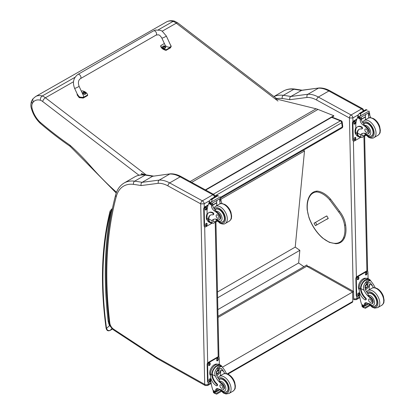 <?xml version="1.0" encoding="UTF-8"?>
<svg xmlns="http://www.w3.org/2000/svg" width="415" height="415" viewBox="0 0 415 415"><rect width="100%" height="100%" fill="white"/><g stroke="black" fill="none" stroke-linecap="round" stroke-linejoin="round"><path stroke-width="0.62" d="M331.647 117.352L340.399 120.858A1.644 1.079 -68.2 0 1 341.187 120.76L332.067 117.108M342.204 122.083A1.644 0.794 173 0 1 341.721 122.747L342.251 127.026A1.644 0.794 -7 0 0 342.733 126.368L342.204 122.083A1.644 1.644 0 0 0 341.187 120.76M220.5 197.322L342.251 127.026A1.644 0.949 60 0 1 341.924 127.991A1.644 1.644 0 0 0 342.733 126.368M213.326 194.22L340.399 120.858A1.644 0.949 60 0 1 341.721 122.747L215.167 195.813M218.025 316.251L306.882 264.952L307.344 266.036M303.422 150.22L304.496 150.972L295.226 247.107L299.848 250.333L298.629 262.986L303.905 266.669M304.496 150.972L220.925 199.221M217.875 309.606L298.629 262.986M217.616 297.814L299.848 250.333M217.486 291.989L295.226 247.107M352.402 302.234L352.745 301.466A1.644 0.949 60 0 1 352.408 302.234L227.897 374.117M218.051 317.449L306.752 266.238L309.061 266.451L353.606 291.47L352.636 292.01L352.745 301.466L227.311 373.884M222.601 367.088L352.636 292.01L306.752 266.238M200.73 203.869L204.17 203.817A2.464 1.421 -120 0 0 202.38 200.829A2.433 1.442 118.7 0 0 200.704 203.832L204.72 384.383L156.522 357.341A5.784 3.341 60 0 1 156.185 357.139L113.57 329.157A5.784 3.341 60 0 1 109.804 322.963A392.709 226.73 60 0 1 116.267 196.585A40.286 23.261 60 0 1 133.547 184.385A327.601 189.141 60 0 1 141.131 185.562L158.364 183.306A30.43 17.57 60 0 1 167.976 185.915L200.704 203.832M158.364 183.306C157.949 181.9 158.234 180.826 159.23 180.094L169.73 174.03A32.858 18.971 60 0 1 180.151 176.847L212.885 194.765L202.38 200.829L169.652 182.911A32.858 18.971 -120 0 0 159.23 180.094L142.112 182.341C141.11 183.077 140.784 184.151 141.131 185.562M133.547 184.385A2.433 1.816 97.5 0 1 134.647 181.184A330.034 190.547 -120 0 1 142.112 182.341L152.616 176.276L170.441 173.823C173.984 173.698 177.625 174.668 181.365 176.723L214.093 194.645L215.38 196.726M170.311 173.833L152.616 176.276A330.034 190.547 60 0 0 145.146 175.12A2.433 1.816 -82.5 0 1 146.085 174.917C141.847 174.352 138.034 175.026 134.647 176.94A42.719 24.661 60 0 1 145.146 175.12L134.647 181.184A42.719 24.661 -120 0 0 124.147 183.005L134.647 176.94M190.143 181.531L316.111 108.797L274.818 98.625M144.021 174.741L141.411 173.958M141.339 173.589L145.535 174.85M316.111 108.797A26.29 15.179 60 0 1 317.999 109.43L333.795 115.728L333.842 116.086L205.726 190.06M205.384 189.873L333.795 115.728M170.098 44.161L171.234 46.293L170.565 47.222L166.202 49.733A6.775 4.472 -171.7 0 1 160.766 45.603L164.376 43.523M161.845 38.05L165.014 44.903C166.114 47.569 172.054 48.104 170.679 45.411L166.322 35.986A2.464 0.311 155.2 0 1 164.216 37.298A2.464 0.311 155.2 0 1 161.845 38.05C159.386 34.263 158.862 35.218 158.307 34.803L156.076 35.104L80.453 78.642A2.464 1.421 60.1 0 0 80.546 75.966A2.464 1.421 60.1 0 0 78.202 74.29A2.464 1.421 60.1 0 0 77.994 74.373C73.471 77.755 72.34 82.393 74.591 88.291A2.464 0.311 -24.8 0 0 75.084 88.26A2.464 0.311 -24.8 0 0 77.636 87.207A2.464 0.311 -24.8 0 0 79.063 86.221L83.42 95.647C84.8 98.345 78.86 97.805 77.755 95.139L74.591 88.291M160.766 45.603L160.678 46.215A6.775 4.472 8.3 0 0 166.109 50.345L170.477 47.834L171.234 46.293M166.202 49.733L166.109 50.345M81.407 91.29L82.232 90.818A6.775 4.472 -171.7 0 1 87.669 94.947L83.306 97.458L79.317 97.053L77.252 94.044M77.2 94.257L77.112 94.864L79.229 97.665L83.218 98.07L87.581 95.559L87.669 94.947M85.978 93.334A1.619 1.069 -171.7 0 1 85.972 93.453A1.619 1.069 -171.7 0 1 84.214 94.272A1.619 1.069 -171.7 0 1 82.772 92.981A1.619 1.069 -171.7 0 1 82.798 92.872M85.972 93.453L85.474 92.203A1.556 1.027 -171.7 0 1 85.474 92.203A1.556 1.027 -171.7 0 1 85.542 93.681A1.556 1.027 -171.7 0 1 83.337 93.52A1.556 1.027 -171.7 0 1 83.332 92.052A1.556 1.027 -171.7 0 1 83.607 91.928L82.803 92.753A1.619 1.069 8.3 0 0 84.25 94.044A1.619 1.069 8.3 0 0 86.004 93.225A1.619 1.069 8.3 0 0 85.936 92.799M85.101 92.893L84.961 92.97A0.799 0.524 -171.7 0 0 85.096 92.893L85.142 92.908A2.101 1.323 -116 0 0 84.873 92.581L84.878 92.28A2.101 0.882 -49.4 0 1 85.153 92.203A0.861 0.565 8.3 0 0 85.008 92.094A2.101 1.131 123.5 0 0 84.717 92.161L84.271 92.12A2.101 1.333 -116.4 0 0 83.955 92.006L83.991 92.052A0.799 0.524 -171.7 0 0 83.882 92.114M84.826 92.794L84.878 92.28M83.955 92.006A0.861 0.565 8.3 0 0 83.809 92.089A2.101 1.084 56.8 0 1 84.105 92.213L84.105 92.514A2.101 1.126 123.1 0 0 83.799 92.794A0.861 0.565 8.3 0 0 83.944 92.898A2.101 0.892 -49 0 1 84.266 92.633L84.712 92.675A2.101 1.089 56.4 0 1 84.997 92.991A0.861 0.565 8.3 0 0 85.142 92.908M84.105 92.213L84.089 92.773M84.074 92.706L84.069 93.059M165.673 47.455A1.619 1.069 -171.7 0 1 165.663 47.569A1.619 1.069 -171.7 0 1 163.909 48.389A1.619 1.069 -171.7 0 1 162.467 47.097A1.619 1.069 -171.7 0 1 162.493 46.988M162.685 46.48A1.619 1.069 8.3 0 0 162.498 46.869L163.017 46.174A1.556 1.027 -171.7 0 1 163.303 46.044L163.017 46.174A1.556 1.027 -171.7 0 0 163.028 47.637A1.556 1.027 -171.7 0 0 165.232 47.798A1.556 1.027 -171.7 0 0 165.165 46.319L165.699 47.341A1.619 1.069 8.3 0 0 165.632 46.916M164.672 47.082A0.799 0.524 -171.7 0 0 164.791 47.009L164.838 47.025A2.101 1.323 -116 0 0 164.568 46.698L164.573 46.397A2.101 0.882 -49.4 0 1 164.843 46.319A0.861 0.565 8.3 0 0 164.703 46.21A2.101 1.131 123.5 0 0 164.413 46.278L163.961 46.236A2.101 1.333 -116.4 0 0 163.645 46.122L163.686 46.169A0.799 0.524 -171.7 0 0 163.577 46.231M164.522 46.911L164.573 46.397M163.645 46.122A0.861 0.565 8.3 0 0 163.5 46.205A2.101 1.084 56.8 0 1 163.8 46.33L163.795 46.63A2.101 1.126 123.1 0 0 163.494 46.911A0.861 0.565 8.3 0 0 163.64 47.02A2.101 0.892 -49 0 1 163.956 46.755L164.407 46.791A2.101 1.089 56.4 0 1 164.693 47.108A0.861 0.565 8.3 0 0 164.838 47.025M163.8 46.33L163.78 46.89M163.769 46.822L163.764 47.175M75.006 77.299L42.231 95.979A21.258 12.211 -119.7 0 0 35.576 96.55L166.436 21.954A21.258 12.211 60.3 0 1 173.091 21.388A13.145 7.548 60.3 0 1 176.271 23.178A3.284 1.593 -52.6 0 1 177.911 23.012L174.663 21.191L173.091 21.388L158.302 29.818M40.089 122.186L40.239 123.307C50.106 131.752 60.097 139.445 70.202 146.391L69.855 145.105A302.167 173.569 60.3 0 1 40.089 122.186A17.513 10.059 60.3 0 1 32.199 108.849A9.182 5.276 60.3 0 1 32.209 103.75L31.488 101.213L32.806 98.952L33.05 102.318A17.975 10.323 60.3 0 1 40.411 100.233C40.234 98.381 40.841 96.965 42.231 95.979A13.145 7.548 -119.7 0 1 45.406 97.774A3.284 1.593 127.4 0 0 42.714 101.545L139.025 175.286M116.516 192.29A200.398 115.111 60.3 0 1 89.593 164.999L89.453 165.829L70.13 146.334M327.554 218.752L328.255 218.539M345.42 224.707L345.415 225.117L345.42 224.707L345.415 225.117L344.549 225.21A17.212 9.939 60 0 0 338.707 212.018L339.371 211.474M325.35 216.635L326.921 216.049L328.218 218.378L326.683 219.255M360.692 137.132A7.454 4.415 -61.3 0 1 358.731 136.846A7.454 4.415 -61.3 0 1 357.066 133.812L357.559 133.531A6.764 4.005 -61.3 0 0 359.063 136.239L361.87 137.515L365.885 135.197M360.915 137.256L360.64 134.771A11.454 6.614 60 0 1 361.802 133.744A11.454 6.614 60 0 1 366.559 133.817A3.621 2.091 60 0 0 368.064 133.843A3.621 2.091 60 0 0 367.088 128.396L367.69 128.043A3.621 2.091 60 0 1 368.665 133.495L368.064 133.843M362.492 133.433A11.454 6.614 -120 0 0 361.937 134.019L361.973 135.736L364.245 135.389L365.33 134.59M357.066 133.812L357.056 133.36A9.312 5.374 -120 0 1 358.98 129.361A9.312 5.374 -120 0 1 361.522 129.003A1.032 0.597 -120 0 0 361.807 128.966A1.032 0.597 -120 0 0 361.958 128.126A1.032 0.597 -120 0 0 361.268 127.218A8.061 4.653 -120 0 0 357.388 126.902A8.061 4.653 -120 0 0 355.717 130.767L355.759 132.65A7.454 4.415 118.7 0 0 357.45 136.146L358.731 136.846M361.87 137.515L366.009 135.321M355.863 129.184L355.764 124.614A34.933 20.169 60 0 1 357.471 117.627L357.808 117.196M367.088 128.396A18.115 10.458 60 0 0 362.975 124.941A4.228 2.438 60 0 1 360.168 120.168A23.287 13.446 60 0 1 360.116 119.074A0.82 0.503 -59.7 0 1 360.116 119.038L360.132 117.761M360.116 119.038L361.418 118.285A0.773 0.446 -120 0 0 360.905 117.372M359.577 118.14L357.725 116.906A2.765 1.598 -120 0 0 357.797 116.548L358.093 115.08L359.592 113.305L360.775 113.3L360.884 114.011L360.054 116.153L368.94 111.023L369.288 111.863A2.765 1.598 -120 0 0 369.381 112.309L359.577 118.14L369.381 112.309M366.092 109.555L367.384 110.26M357.388 126.902L357.875 126.622A8.061 4.653 60 0 1 361.761 126.938A1.032 0.597 60 0 1 362.445 127.846A1.032 0.597 60 0 1 362.295 128.681L361.807 128.966M357.559 133.531L357.543 133.075A9.312 5.374 60 0 1 359.229 129.231M361.46 119.302L365.532 116.952A44.151 25.491 -120 0 0 365.423 119.8M365.231 116.791L365.532 116.952M361.449 119.079L365.21 116.906A31.307 18.078 -120 0 1 365.781 114.556M361.418 118.285A23.287 13.446 -120 0 0 361.47 119.416A4.228 2.438 -120 0 0 363.924 123.94L363.882 124.417L364.681 125.356A18.115 10.458 60 0 1 367.69 128.043M357.797 116.548L359.53 117.497L360.054 116.153M355.499 128.624L355.831 127.742M359.53 117.497A2.765 1.598 -120 0 0 359.618 117.943M366.118 109.519L359.343 113.43L360.884 114.011M369.174 117.829A4.228 2.438 -120 0 1 368.432 115.396A23.287 13.446 -120 0 1 368.38 114.265L369.677 113.513A0.82 0.472 -63.2 0 1 369.682 113.554A23.287 13.446 -120 0 0 369.734 114.649A4.228 2.438 -120 0 0 370.865 117.72M369.677 113.513L368.639 112.911M368.38 114.265A0.773 0.446 -120 0 0 367.866 113.357M356.127 134.585A6.764 4.005 -61.3 0 1 354.965 131.664A6.764 4.005 -61.3 0 1 355.831 127.789M360.894 137.246L354.452 140.965A1.644 0.975 -61.3 0 1 353.632 141.048A1.644 0.975 -61.3 0 1 353.264 140.275L352.885 123.297A1.644 0.975 -61.3 0 1 354.016 121.268L356.693 119.722M355.785 137.962L355.8 138.636A1.131 0.669 -61.3 0 1 355.328 139.782A1.131 0.669 -61.3 0 1 354.457 140.088A1.131 0.669 -61.3 0 1 354.202 139.559L354.187 138.88A1.131 0.669 -61.3 0 1 354.654 137.739A1.131 0.669 -61.3 0 1 355.531 137.427A1.131 0.669 -61.3 0 1 355.785 137.962L355.318 137.707L355.333 138.382A1.131 0.669 -61.3 0 1 354.27 139.881M355.432 122L355.448 122.679A1.131 0.669 -61.3 0 1 354.975 123.82A1.131 0.669 -61.3 0 1 354.104 124.132A1.131 0.669 -61.3 0 1 353.85 123.597L353.834 122.918A1.131 0.669 -61.3 0 1 354.301 121.777A1.131 0.669 -61.3 0 1 355.173 121.471A1.131 0.669 -61.3 0 1 355.432 122L354.965 121.745L354.981 122.425A1.131 0.669 -61.3 0 1 353.917 123.919M353.632 141.048L353.17 140.794A1.644 0.975 -61.3 0 1 352.797 140.021L352.423 123.042A1.644 0.975 -61.3 0 1 353.554 121.014L356.905 119.079M355.25 137.386A1.131 0.669 -61.3 0 1 355.318 137.707M354.898 121.424A1.131 0.669 -61.3 0 1 354.965 121.745M370.118 136.353A7.392 4.269 -120 0 0 371.824 136.027A7.392 4.269 -120 0 0 371.824 127.488A7.392 4.269 -120 0 0 364.432 123.219A7.392 4.269 -120 0 0 363.748 123.794M366.191 129.091A1.971 1.136 -120 0 0 365.242 129.013A1.971 1.136 -120 0 0 365.242 131.29A1.971 1.136 -120 0 0 367.213 132.427A1.971 1.136 -120 0 0 367.508 130.824A1.971 1.136 -120 0 0 366.191 129.091M373.479 287.714A11.454 6.614 60 0 1 372.338 285.536L370.139 282.636L367.503 282.786L365.205 285.639L365.376 289.556A11.454 6.614 60 0 0 367.939 293.784L368.287 295.387A11.454 6.614 60 0 0 370.787 297.498L370.185 297.846A11.454 6.614 60 0 1 364.074 290.308C363.094 287.766 363.431 285.432 365.091 283.305L366.725 280.856L369.781 280.602L365.091 283.305M369.781 280.602L370.849 280.929L373.64 284.789A11.454 6.614 -120 0 0 375.331 287.834M365.584 299.9L366.072 299.62A1.032 0.597 60 0 0 365.755 298.027A9.312 5.374 60 0 1 360.983 288.612L360.972 288.124L360.485 288.409A7.454 4.415 -61.3 0 1 363.758 281.157A7.454 4.415 -61.3 0 1 369.329 279.311L368.048 278.605A7.454 4.415 118.7 0 0 362.295 280.649A7.454 4.415 118.7 0 0 359.198 288.186L359.24 290.069A8.061 4.653 -120 0 0 365.086 299.858A1.032 0.597 -120 0 0 365.584 299.9A1.032 0.597 -120 0 0 365.267 298.307A9.312 5.374 -120 0 1 360.49 288.897L359.198 288.186M360.485 288.409L360.49 288.897M369.329 279.311A7.454 4.415 -61.3 0 1 370.626 280.805M365.874 302.727A4.228 2.438 60 0 0 365.548 303.998A23.287 13.446 60 0 0 365.548 305.098A0.773 0.446 60 0 1 365.387 305.471L364.277 306.109L361.6 304.361A34.933 20.169 60 0 1 359.535 295.309L359.463 291.854M369.454 304.983L364.292 307.961L363.722 307.001A2.765 1.598 60 0 1 363.794 306.644L361.937 305.409L362.451 305.113M361.937 305.409L361.896 305.601A2.765 1.598 60 0 1 361.984 306.047L362.331 306.887L364.292 307.961M360.972 288.124A6.764 4.005 -61.3 0 1 363.96 281.572A6.764 4.005 -61.3 0 1 368.997 279.912L370.849 280.929M369.189 289.784A44.151 25.491 60 0 1 369.677 284.078L368.313 287.33L365.574 289.986M367.918 282.579A4.923 2.915 -61.3 0 1 367.685 285.027M366.103 287.917A4.923 2.915 -61.3 0 1 365.122 288.861M366.756 283.326A3.284 1.945 -61.3 0 1 366.793 284.223M366.927 302.976L365.563 303.764M358.939 284.161L359.323 283.217M370.185 297.846A3.621 2.091 60 0 1 372.405 301.041A3.621 2.091 60 0 1 371.819 303.832A3.621 2.091 60 0 1 370.969 303.993A18.115 10.458 60 0 1 366.907 302.971A4.228 2.438 60 0 0 365.122 302.929A4.228 2.438 60 0 0 364.251 304.75A23.287 13.446 60 0 0 364.245 305.808A0.82 0.503 -59.4 0 0 364.245 305.85L365.548 305.098M359.234 289.789A6.764 4.005 -61.3 0 1 359.867 282.184A6.764 4.005 -61.3 0 1 366.02 278.33M359.566 295.532L357.891 296.502A1.644 0.975 -61.3 0 1 357.071 296.585L356.61 296.326A1.644 0.975 -61.3 0 1 356.236 295.558L355.863 278.579A1.644 0.975 -61.3 0 1 356.993 276.551L366.284 271.182A1.644 0.975 -61.3 0 1 367.104 271.099L367.571 271.353A1.644 0.975 -61.3 0 1 367.944 272.126L368.084 278.626M357.071 296.585A1.644 0.975 -61.3 0 1 356.698 295.812L356.324 278.833A1.644 0.975 -61.3 0 1 357.455 276.805L366.751 271.436A1.644 0.975 -61.3 0 1 367.571 271.353M365.418 274.44L365.402 273.76A1.131 0.669 -61.3 0 1 365.874 272.619A1.131 0.669 -61.3 0 1 366.746 272.307A1.131 0.669 -61.3 0 1 367 272.842L367.016 273.516A1.131 0.669 -61.3 0 1 366.549 274.663A1.131 0.669 -61.3 0 1 365.677 274.969A1.131 0.669 -61.3 0 1 365.418 274.44M357.289 279.134L357.274 278.455A1.131 0.669 -61.3 0 1 357.74 277.313A1.131 0.669 -61.3 0 1 358.612 277.007A1.131 0.669 -61.3 0 1 358.871 277.536L358.887 278.216A1.131 0.669 -61.3 0 1 358.415 279.357A1.131 0.669 -61.3 0 1 357.543 279.663A1.131 0.669 -61.3 0 1 357.289 279.134M357.642 295.096L357.626 294.417A1.131 0.669 -61.3 0 1 358.093 293.275A1.131 0.669 -61.3 0 1 358.965 292.964A1.131 0.669 -61.3 0 1 359.224 293.493L359.24 294.173A1.131 0.669 -61.3 0 1 358.768 295.319A1.131 0.669 -61.3 0 1 357.896 295.625A1.131 0.669 -61.3 0 1 357.642 295.096M366.471 272.266A1.131 0.669 -61.3 0 1 366.538 272.588L366.554 273.262A1.131 0.669 -61.3 0 1 365.49 274.761M358.337 276.961A1.131 0.669 -61.3 0 1 358.404 277.282L358.42 277.962A1.131 0.669 -61.3 0 1 357.357 279.456M358.69 292.917A1.131 0.669 -61.3 0 1 358.757 293.239L358.773 293.919A1.131 0.669 -61.3 0 1 357.709 295.418M365.319 286.506A1.551 0.918 118.7 0 0 366.077 285.131M365.283 286.838A1.551 0.918 118.7 0 0 365.636 287.548A1.551 0.918 118.7 0 0 367.182 286.63A1.551 0.918 118.7 0 0 367.125 284.83A1.551 0.918 118.7 0 0 366.331 284.918M365.283 286.926A1.681 0.996 118.7 0 0 366.523 287.616A1.681 0.996 118.7 0 0 367.654 285.504A1.681 0.996 118.7 0 0 366.378 284.887A1.681 0.996 118.7 0 0 365.283 286.889A1.681 0.996 118.7 0 0 365.283 286.926M365.2 286.973A1.795 1.063 118.7 0 0 366.57 287.683A1.795 1.063 118.7 0 0 367.742 285.546A1.795 1.063 118.7 0 0 366.455 284.747A1.795 1.063 118.7 0 0 365.2 286.973M367.737 285.499A1.925 1.141 118.7 0 0 367.742 285.447A1.925 1.141 118.7 0 0 367.301 284.503A1.925 1.141 118.7 0 0 365.817 285.027A1.925 1.141 118.7 0 0 365.018 286.978A1.925 1.141 118.7 0 0 365.454 287.88A1.925 1.141 118.7 0 0 366.487 287.735A1.925 1.141 118.7 0 0 366.528 287.709M367.747 293.535A7.392 4.269 60 0 1 368.188 293.208A7.392 4.269 60 0 1 371.752 293.498A7.392 4.269 60 0 1 376.69 300.004A7.392 4.269 60 0 1 375.585 306.016A7.392 4.269 60 0 1 373.874 306.343M370.787 297.498A3.621 2.091 60 0 1 373.012 300.693A3.621 2.091 60 0 1 372.426 303.484L371.819 303.832M370.024 302.338A1.971 1.136 -120 0 0 370.974 302.416A1.971 1.136 -120 0 0 370.974 300.138A1.971 1.136 -120 0 0 369.002 299.002A1.971 1.136 -120 0 0 368.707 300.605A1.971 1.136 -120 0 0 370.024 302.338M211.982 222.985A7.454 4.415 -61.3 0 1 210.026 222.699A7.454 4.415 -61.3 0 1 208.361 219.67L208.849 219.385A6.764 4.005 -61.3 0 0 210.358 222.098L213.16 223.374L217.18 221.055M212.21 223.109L211.93 220.624A11.454 6.614 60 0 1 213.097 219.597A11.454 6.614 60 0 1 217.854 219.675A3.621 2.091 60 0 0 219.353 219.696A3.621 2.091 60 0 0 218.378 214.249L218.985 213.901A3.621 2.091 60 0 1 219.96 219.348L219.353 219.696M213.782 219.286A11.454 6.614 -120 0 0 213.232 219.877L213.263 221.589L215.541 221.242L216.625 220.443M208.361 219.67L208.346 219.213A9.312 5.374 -120 0 1 210.27 215.214A9.312 5.374 -120 0 1 212.817 214.861A1.032 0.597 -120 0 0 213.097 214.82A1.032 0.597 -120 0 0 213.253 213.979A1.032 0.597 -120 0 0 212.563 213.071A8.061 4.653 -120 0 0 208.678 212.755A8.061 4.653 -120 0 0 207.012 216.62L207.054 218.503A7.454 4.415 118.7 0 0 208.745 221.999L210.026 222.699M213.16 223.374L217.304 221.179M207.158 215.037L207.059 210.472A34.933 20.169 60 0 1 208.766 203.485L209.098 203.054M218.378 214.249A18.115 10.458 60 0 0 214.265 210.794A4.228 2.438 60 0 1 211.463 206.022A23.287 13.446 60 0 1 211.406 204.932A0.82 0.503 -59.7 0 1 211.411 204.891L211.427 203.615M211.411 204.891L212.708 204.139A0.773 0.446 -120 0 0 212.195 203.231M210.872 203.993L209.015 202.759A2.765 1.598 -120 0 0 209.087 202.406L209.383 200.938L210.887 199.159L212.07 199.159L212.179 199.869L211.344 202.012L220.235 196.881L220.583 197.722A2.765 1.598 -120 0 0 220.671 198.168L210.872 203.993L220.671 198.168M217.382 195.408L218.679 196.113M208.678 212.755L209.165 212.475A8.061 4.653 60 0 1 213.051 212.791A1.032 0.597 60 0 1 213.741 213.699A1.032 0.597 60 0 1 213.585 214.539L213.097 214.82M208.849 219.385L208.833 218.933A9.312 5.374 60 0 1 210.519 215.084M212.755 205.16L216.827 202.811A44.151 25.491 -120 0 0 216.718 205.658M216.526 202.645L216.827 202.811M212.739 204.932L216.506 202.759A31.307 18.078 -120 0 1 217.076 200.414M212.708 204.139A23.287 13.446 -120 0 0 212.76 205.275A4.228 2.438 -120 0 0 215.219 209.798L215.976 211.214A18.115 10.458 60 0 1 218.985 213.901M209.087 202.406L210.825 203.355L211.344 202.012M206.789 214.482L207.126 213.601M210.825 203.355A2.765 1.598 -120 0 0 210.913 203.801M217.413 195.372L210.638 199.283L212.179 199.869M220.469 203.682A4.228 2.438 -120 0 1 219.722 201.254A23.287 13.446 -120 0 1 219.67 200.123L220.972 199.371A0.82 0.472 -63.2 0 1 220.972 199.407A23.287 13.446 -120 0 0 221.024 200.502A4.228 2.438 -120 0 0 222.155 203.578M220.972 199.371L219.929 198.764M219.67 200.123A0.773 0.446 -120 0 0 219.156 199.21M207.422 220.443A6.764 4.005 -61.3 0 1 206.26 217.522A6.764 4.005 -61.3 0 1 207.126 213.642M212.19 223.099L205.747 226.818A1.644 0.975 -61.3 0 1 204.927 226.901A1.644 0.975 -61.3 0 1 204.554 226.128L204.18 209.15A1.644 0.975 -61.3 0 1 205.311 207.121L207.988 205.575M207.075 223.815L207.09 224.494A1.131 0.669 -61.3 0 1 206.623 225.636A1.131 0.669 -61.3 0 1 205.752 225.947A1.131 0.669 -61.3 0 1 205.492 225.418L205.482 224.738A1.131 0.669 -61.3 0 1 205.949 223.597A1.131 0.669 -61.3 0 1 206.82 223.286A1.131 0.669 -61.3 0 1 207.075 223.815L206.613 223.561L206.629 224.24A1.131 0.669 -61.3 0 1 205.565 225.739M206.722 207.853L206.737 208.532A1.131 0.669 -61.3 0 1 206.271 209.674A1.131 0.669 -61.3 0 1 205.399 209.985A1.131 0.669 -61.3 0 1 205.14 209.456L205.129 208.776A1.131 0.669 -61.3 0 1 205.596 207.635A1.131 0.669 -61.3 0 1 206.468 207.324A1.131 0.669 -61.3 0 1 206.722 207.853L206.26 207.599L206.276 208.278A1.131 0.669 -61.3 0 1 205.212 209.777M204.927 226.901L204.46 226.647A1.644 0.975 -61.3 0 1 204.092 225.874L203.713 208.895A1.644 0.975 -61.3 0 1 204.844 206.867L208.195 204.932M206.546 223.239A1.131 0.669 -61.3 0 1 206.613 223.561M206.193 207.277A1.131 0.669 -61.3 0 1 206.26 207.599M221.413 222.207A7.392 4.269 -120 0 0 223.12 221.88A7.392 4.269 -120 0 0 223.12 213.341A7.392 4.269 -120 0 0 215.727 209.072A7.392 4.269 -120 0 0 215.043 209.653M217.486 214.944A1.971 1.136 -120 0 0 216.537 214.866A1.971 1.136 -120 0 0 216.537 217.144A1.971 1.136 -120 0 0 218.508 218.28A1.971 1.136 -120 0 0 218.804 216.677A1.971 1.136 -120 0 0 217.486 214.944M224.769 373.573A11.454 6.614 60 0 1 223.633 371.394L221.428 368.489L218.798 368.639L216.5 371.498L216.672 375.414A11.454 6.614 60 0 0 219.234 379.637L219.582 381.24A11.454 6.614 60 0 0 222.082 383.351L221.48 383.704A11.454 6.614 60 0 1 215.369 376.161C214.384 373.625 214.726 371.29 216.381 369.163L218.02 366.715L221.071 366.455L216.381 369.163M221.071 366.455L222.139 366.782L224.935 370.642A11.454 6.614 -120 0 0 226.626 373.687M216.879 385.753L217.367 385.473A1.032 0.597 60 0 0 217.045 383.885A9.312 5.374 60 0 1 212.273 374.47L212.267 373.982L211.78 374.263A7.454 4.415 -61.3 0 1 215.053 367.01A7.454 4.415 -61.3 0 1 220.619 365.164L219.338 364.463A7.454 4.415 118.7 0 0 213.585 366.507A7.454 4.415 118.7 0 0 210.488 374.04L210.535 375.928A8.061 4.653 -120 0 0 216.381 385.717A1.032 0.597 -120 0 0 216.879 385.753A1.032 0.597 -120 0 0 216.557 384.166A9.312 5.374 -120 0 1 211.785 374.75L210.488 374.04M211.78 374.263L211.785 374.75M220.619 365.164A7.454 4.415 -61.3 0 1 221.916 366.658M217.169 388.585A4.228 2.438 60 0 0 216.843 389.851A23.287 13.446 60 0 0 216.838 390.956A0.773 0.446 60 0 1 216.677 391.324L215.567 391.968L212.895 390.219A34.933 20.169 60 0 1 210.83 381.167L210.753 377.707M220.744 390.842L215.587 393.819L215.012 392.855A2.765 1.598 60 0 1 215.084 392.497L213.227 391.262L213.741 390.966M213.227 391.262L213.186 391.459A2.765 1.598 60 0 1 213.279 391.905L213.626 392.746L215.587 393.819M212.267 373.982A6.764 4.005 -61.3 0 1 215.255 367.431A6.764 4.005 -61.3 0 1 220.292 365.771L222.139 366.782M220.484 375.642A44.151 25.491 60 0 1 220.967 369.936L219.602 373.189L216.869 375.84M219.208 368.432A4.923 2.915 -61.3 0 1 218.98 370.88M217.398 373.775A4.923 2.915 -61.3 0 1 216.412 374.714M218.051 369.184A3.284 1.945 -61.3 0 1 218.088 370.076M221.48 383.704A3.621 2.091 60 0 1 223.701 386.899A3.621 2.091 60 0 1 223.114 389.685A3.621 2.091 60 0 1 222.264 389.846A18.115 10.458 60 0 1 218.202 388.824L216.858 389.623M210.229 370.019L210.613 369.07M216.838 390.956L215.541 391.703A0.82 0.503 -59.4 0 1 215.535 391.667A23.287 13.446 60 0 1 215.541 390.603A4.228 2.438 60 0 1 216.417 388.782A4.228 2.438 60 0 1 218.202 388.824M210.524 375.648A6.764 4.005 -61.3 0 1 211.157 368.038A6.764 4.005 -61.3 0 1 217.315 364.188M210.856 381.39L209.186 382.355A1.644 0.975 -61.3 0 1 208.366 382.438L207.899 382.184A1.644 0.975 -61.3 0 1 207.526 381.411L207.152 364.432A1.644 0.975 -61.3 0 1 208.283 362.404L217.579 357.04A1.644 0.975 -61.3 0 1 218.399 356.957L218.861 357.211A1.644 0.975 -61.3 0 1 219.234 357.979L219.379 364.484M208.366 382.438A1.644 0.975 -61.3 0 1 207.993 381.665L207.619 364.686A1.644 0.975 -61.3 0 1 208.75 362.658L218.041 357.294A1.644 0.975 -61.3 0 1 218.861 357.211M216.713 360.298L216.697 359.618A1.131 0.669 -61.3 0 1 217.164 358.477A1.131 0.669 -61.3 0 1 218.041 358.166A1.131 0.669 -61.3 0 1 218.295 358.695L218.311 359.374A1.131 0.669 -61.3 0 1 217.839 360.516A1.131 0.669 -61.3 0 1 216.967 360.827A1.131 0.669 -61.3 0 1 216.713 360.298M208.579 364.993L208.563 364.313A1.131 0.669 -61.3 0 1 209.036 363.172A1.131 0.669 -61.3 0 1 209.907 362.86A1.131 0.669 -61.3 0 1 210.161 363.39L210.177 364.069A1.131 0.669 -61.3 0 1 209.71 365.21A1.131 0.669 -61.3 0 1 208.838 365.522A1.131 0.669 -61.3 0 1 208.579 364.993M208.932 380.954L208.916 380.275A1.131 0.669 -61.3 0 1 209.388 379.134A1.131 0.669 -61.3 0 1 210.26 378.822A1.131 0.669 -61.3 0 1 210.514 379.352L210.53 380.031A1.131 0.669 -61.3 0 1 210.063 381.172A1.131 0.669 -61.3 0 1 209.191 381.484A1.131 0.669 -61.3 0 1 208.932 380.954M217.761 358.119A1.131 0.669 -61.3 0 1 217.828 358.441L217.844 359.12A1.131 0.669 -61.3 0 1 216.78 360.619M209.632 362.814A1.131 0.669 -61.3 0 1 209.7 363.135L209.715 363.815A1.131 0.669 -61.3 0 1 208.646 365.314M209.985 378.776A1.131 0.669 -61.3 0 1 210.052 379.097L210.068 379.777A1.131 0.669 -61.3 0 1 208.999 381.276M216.614 372.359A1.551 0.918 118.7 0 0 217.367 370.984M216.573 372.691A1.551 0.918 118.7 0 0 216.926 373.407A1.551 0.918 118.7 0 0 218.477 372.483A1.551 0.918 118.7 0 0 218.415 370.683A1.551 0.918 118.7 0 0 217.626 370.771M216.573 372.779A1.681 0.996 118.7 0 0 217.813 373.474A1.681 0.996 118.7 0 0 218.949 371.363A1.681 0.996 118.7 0 0 217.668 370.745A1.681 0.996 118.7 0 0 216.573 372.743A1.681 0.996 118.7 0 0 216.573 372.779M216.495 372.826A1.795 1.063 118.7 0 0 217.865 373.536A1.795 1.063 118.7 0 0 219.032 371.399A1.795 1.063 118.7 0 0 217.745 370.6A1.795 1.063 118.7 0 0 216.495 372.826M219.032 371.352A1.925 1.141 118.7 0 0 219.032 371.3A1.925 1.141 118.7 0 0 218.596 370.356A1.925 1.141 118.7 0 0 217.107 370.886A1.925 1.141 118.7 0 0 216.308 372.831A1.925 1.141 118.7 0 0 216.749 373.733A1.925 1.141 118.7 0 0 217.776 373.593A1.925 1.141 118.7 0 0 217.823 373.562M219.037 379.393A7.392 4.269 60 0 1 219.483 379.066A7.392 4.269 60 0 1 223.047 379.357A7.392 4.269 60 0 1 227.985 385.857A7.392 4.269 60 0 1 226.875 391.869A7.392 4.269 60 0 1 225.169 392.196M222.082 383.351A3.621 2.091 60 0 1 224.302 386.552A3.621 2.091 60 0 1 223.716 389.337L223.114 389.685M221.314 388.196A1.971 1.136 -120 0 0 222.264 388.274A1.971 1.136 -120 0 0 222.264 385.997A1.971 1.136 -120 0 0 220.292 384.855A1.971 1.136 -120 0 0 219.997 386.458A1.971 1.136 -120 0 0 221.314 388.196M328.218 218.373L315.442 225.667L314.041 223.156L315.514 222.388L316.915 224.899M324.613 217.092L323.399 217.782L324.613 217.092M315.514 222.388L326.636 215.966M349.414 117.974L352.875 117.964A2.464 1.421 -120 0 0 351.085 114.976L361.589 108.912A2.433 1.442 118.7 0 1 362.803 108.787L330.07 90.869C326.335 88.815 322.694 87.845 319.145 87.964L301.897 90.221L290.822 96.482A330.034 190.547 -120 0 0 283.352 95.326A2.433 1.816 97.5 0 0 282.252 98.531A327.601 189.141 60 0 1 289.841 99.709C289.494 98.298 289.82 97.219 290.822 96.482L307.935 94.241L318.44 88.177A32.858 18.971 60 0 1 328.862 90.989L318.357 97.053A32.858 18.971 -120 0 0 307.935 94.241C306.944 94.973 306.654 96.041 307.074 97.447A30.43 17.57 60 0 1 316.681 100.056L349.414 117.974A2.433 1.442 -61.3 0 1 351.085 114.976L318.357 97.053A2.433 1.442 118.7 0 0 316.681 100.056M319.021 87.975L301.321 90.418A330.034 190.547 60 0 0 293.856 89.261L283.352 95.326A42.719 24.661 -120 0 0 273.978 96.565M108.963 321.008L108.128 321.086L109.01 321.412M112.325 208.911L111.033 211.422L111.967 210.664M112.501 329.012L110.063 330.418C108.346 330.905 107.169 330.247 106.541 328.452A1.644 0.773 172.2 0 1 106.074 328.006L106.074 328.006C106.593 330.49 107.89 331.326 109.959 330.501L109.959 330.501A1.644 0.949 60 0 1 109.736 330.568M110.54 212.2A1.644 1.235 -156.1 0 1 110.198 210.867L109.954 211.583A1.644 1.152 14 0 0 110.385 212.651A4.928 2.848 60 0 1 110.54 212.2A7.06 4.077 60 0 1 111.033 211.422A395.962 228.608 -120 0 0 108.128 321.086A13.923 8.041 -120 0 0 109.55 325.578L110.027 325.443M110.385 212.651A349.139 201.576 60 0 0 106.541 328.452L109.55 325.578L110.847 326.947M113.57 329.157A2.433 1.302 -56.7 0 0 113.954 330.2C111.261 328.249 109.648 325.604 109.109 322.263C103.517 274.906 105.695 232.478 115.64 194.967A2.433 1.717 15 0 0 116.267 196.585M109.109 322.263A2.433 1.183 -6.8 0 0 109.804 322.963M113.954 330.2L156.574 358.176A2.433 1.302 -56.7 0 1 156.185 357.139M156.574 358.176L157.052 358.467A2.433 1.421 -60.7 0 1 156.522 357.341M157.052 358.467L205.223 385.525A2.433 1.421 -60.7 0 1 204.699 384.399M205.223 385.525L207.645 385.514A2.464 1.421 -120 0 0 208.159 384.332A2.433 1.37 178.7 0 1 204.72 384.383M211.043 382.666L208.159 384.332L208.112 382.298M207.687 362.949L204.673 226.761M204.247 207.412L204.17 203.817L209.419 200.787M181.365 176.723A2.433 1.442 -61.3 0 0 180.151 176.847L169.652 182.911A2.433 1.442 118.7 0 0 167.976 185.915M214.555 197.021A2.464 1.421 60 0 0 212.885 194.765A2.433 1.442 -61.3 0 1 214.093 194.645M215.214 222.445L218.186 356.89M191.678 182.372L317.999 109.43M170.565 47.222L170.477 47.834M83.306 97.458L83.218 98.07M77.994 74.373L153.617 30.835A2.464 1.421 60.1 0 1 153.82 30.752A2.464 1.421 60.1 0 1 156.17 32.427A2.464 1.421 60.1 0 1 156.076 35.104M82.99 92.363A1.619 1.069 8.3 0 0 82.803 92.753L82.772 92.981M84.271 92.12L84.193 92.467M84.717 92.161L84.686 92.654M162.467 47.097L162.498 46.869A1.619 1.069 8.3 0 0 163.946 48.161A1.619 1.069 8.3 0 0 165.699 47.341L165.663 47.569M163.961 46.236L163.889 46.584M164.413 46.278L164.382 46.771M162.218 31.187L176.271 23.178L277.977 101.042M73.502 81.755L45.406 97.774L146.189 174.933M31.488 101.213C30.71 104.009 30.663 106.385 31.358 108.351L32.199 108.849M32.209 103.75A13.202 7.584 60.3 0 1 33.05 102.318M40.411 100.233A9.856 5.665 60.3 0 1 42.714 101.545M89.593 164.999A160.61 92.26 -119.7 0 0 69.855 145.105M338.707 212.018L329.671 199.802L330.568 199.143C326.216 194.267 321.76 191.585 317.185 191.087A0.617 0.467 94.5 0 0 316.702 191.953A24.029 13.871 60 0 0 310.55 195.252A31.929 18.436 60 0 0 307.385 210.073A24.029 13.871 60 0 0 309.076 217.559A29.325 16.932 60 0 0 322.564 237.837A24.029 13.871 60 0 0 329.131 242.012A28.796 16.626 60 0 0 335.362 243.346A24.029 13.871 60 0 0 343.558 237.676A28.578 16.501 -120 0 0 344.549 225.21M317.143 191.087A0.617 0.482 85.8 0 0 316.702 191.953A21.943 12.668 60 0 1 329.671 199.802L330.599 199.184A0.617 0.617 0 0 0 330.568 199.143L330.584 199.174M310.55 195.252A0.617 0.488 -142.6 0 1 310.498 194.63C312.158 192.487 314.357 191.305 317.091 191.087A0.617 0.617 0 0 1 317.185 191.087M307.385 210.073A0.617 0.311 174.5 0 1 307.209 209.881C306.628 203.48 307.723 198.396 310.498 194.63M322.564 237.837L322.595 238.049C316.443 232.571 311.888 225.724 308.926 217.512L307.209 209.881M329.131 242.012A0.617 0.405 112.3 0 0 329.334 242.334L322.595 238.049M335.362 243.346A0.617 0.477 89.8 0 0 335.797 243.714L329.334 242.334M343.558 237.676A0.617 0.462 22.7 0 0 344.564 237.66C342.837 241.597 339.916 243.61 335.797 243.714M326.849 219.322L327.72 218.819M357.056 133.36L355.759 132.65M357.471 117.627L360.116 119.074M360.775 113.3L366.45 110.027M361.268 127.218L361.761 126.938M357.948 115.718L359.701 116.677M360.521 113.16L366.191 109.887M362.975 124.941L363.882 124.417M360.168 120.168L361.47 119.416M368.432 115.396L369.734 114.649M357.543 133.075L360.64 134.771M355.8 138.636L355.333 138.382M355.448 122.679L354.981 122.425M354.016 121.268L353.554 121.014M352.885 123.297L352.423 123.042M353.264 140.275L352.797 140.021M364.697 133.381A8.544 4.933 -120 0 0 368.287 136.685A8.544 4.933 -120 0 0 373.36 129.158A8.544 4.933 -120 0 0 362.98 123.001M364.287 133.22L368.582 137.303C370.989 138.387 372.789 138.496 373.988 137.624A9.856 5.691 -120 0 0 373.988 126.238A9.856 5.691 -120 0 0 364.131 120.547L362.466 122.28M373.988 137.624L377.935 135.342A9.856 5.691 -120 0 0 377.935 123.961A9.856 5.691 -120 0 0 368.079 118.27L364.131 120.547M364.681 125.356A5.52 3.185 60 0 1 370.574 131.135A5.52 3.185 60 0 1 366.959 134.922A5.52 3.185 60 0 1 365.07 133.334M363.867 123.893L364.437 123.483A7.164 4.134 60 0 1 371.601 127.618A7.164 4.134 60 0 1 371.601 135.892C370.351 136.587 368.93 136.519 367.332 135.689L364.598 133.251M362.171 306.664L363.924 307.624M365.755 298.027L365.267 298.307M369.677 284.078L372.338 285.536M361.984 306.047L363.722 307.001M362.523 305.15L362.062 305.419M368.292 303.567L365.548 305.155M364.074 306L363.613 306.27M365.548 303.998L364.251 304.75M361.6 304.361L364.245 305.808M368.541 303.899L363.794 306.644M360.983 288.612L364.074 290.308M356.324 278.833L355.863 278.579M357.455 276.805L356.993 276.551M367.016 273.516L366.554 273.262M367 272.842L366.538 272.588M358.887 278.216L358.42 277.962M358.871 277.536L358.404 277.282M359.24 294.173L358.773 293.919M359.224 293.493L358.757 293.239M356.698 295.812L356.236 295.558M366.751 271.436L366.284 271.182M367.078 292.611A8.544 4.933 60 0 1 371.731 292.549A8.544 4.933 60 0 1 377.707 304.843A8.544 4.933 60 0 1 368.629 303.604M376.587 288.643A9.856 5.691 60 0 1 383.17 297.316A9.856 5.691 60 0 1 381.696 305.331C384.715 302.685 383.673 302.224 384.124 300.32L383.408 296.346C382.106 292.84 380.047 290.246 377.24 288.581C374.833 287.491 373.033 287.388 371.84 288.259A9.856 5.691 60 0 1 376.587 288.643M371.84 288.259L367.887 290.536A9.856 5.691 60 0 1 372.639 290.925A9.856 5.691 60 0 1 379.222 299.599A9.856 5.691 60 0 1 377.743 307.614L374.719 308.127L372.193 307.209L368.23 303.484M368.287 295.387A5.52 3.185 60 0 1 374.304 301.005A5.52 3.185 60 0 1 370.714 304.911A5.52 3.185 60 0 1 369.226 303.759M369.22 292.881L368.193 293.472A7.164 4.134 60 0 1 375.357 297.607A7.164 4.134 60 0 1 375.357 305.881L376.384 305.29M208.346 219.213L207.054 218.503M208.766 203.485L211.406 204.932M212.07 199.159L217.74 195.88M212.563 213.071L213.051 212.791M209.238 201.571L210.996 202.53M211.811 199.018L217.486 195.745M214.265 210.794L215.178 210.27M211.463 206.022L212.76 205.275M219.722 201.254L221.024 200.502M208.833 218.933L211.93 220.624M207.09 224.494L206.629 224.24M206.737 208.532L206.276 208.278M205.311 207.121L204.844 206.867M204.18 209.15L203.713 208.895M204.554 226.128L204.092 225.874M215.992 219.234A8.544 4.933 -120 0 0 219.577 222.539A8.544 4.933 -120 0 0 224.655 215.012A8.544 4.933 -120 0 0 214.27 208.859M215.577 219.079L219.877 223.156C222.284 224.245 224.084 224.349 225.283 223.478A9.856 5.691 -120 0 0 225.283 212.096A9.856 5.691 -120 0 0 215.421 206.405L213.756 208.138M225.283 223.478L229.23 221.195A9.856 5.691 -120 0 0 229.23 209.814A9.856 5.691 -120 0 0 219.374 204.123L215.421 206.405M215.976 211.214A5.52 3.185 60 0 1 221.869 216.993A5.52 3.185 60 0 1 218.249 220.775A5.52 3.185 60 0 1 216.36 219.187M215.157 209.746L215.727 209.336A7.164 4.134 60 0 1 222.891 213.476A7.164 4.134 60 0 1 222.891 221.745C221.641 222.44 220.22 222.378 218.622 221.548L215.893 219.11M213.46 392.517L215.219 393.482M217.045 383.885L216.557 384.166M220.967 369.936L223.633 371.394M213.279 391.905L215.012 392.855M213.813 391.008L213.352 391.272M219.587 389.42L216.838 391.008M215.369 391.859L214.908 392.123M216.843 389.851L215.541 390.603M212.895 390.219L215.535 391.667M219.831 389.758L215.084 392.497M212.273 374.47L215.369 376.161M207.619 364.686L207.152 364.432M208.75 362.658L208.283 362.404M218.311 359.374L217.844 359.12M218.295 358.695L217.828 358.441M210.177 364.069L209.715 363.815M210.161 363.39L209.7 363.135M210.53 380.031L210.068 379.777M210.514 379.352L210.052 379.097M207.993 381.665L207.526 381.411M218.041 357.294L217.579 357.04M218.373 378.47A8.544 4.933 60 0 1 223.026 378.402A8.544 4.933 60 0 1 228.997 390.702A8.544 4.933 60 0 1 219.924 389.462M227.882 374.501A9.856 5.691 60 0 1 234.465 383.17A9.856 5.691 60 0 1 232.986 391.189C236.011 388.544 234.968 388.077 235.414 386.173L234.698 382.205C233.396 378.693 231.342 376.104 228.535 374.434C226.128 373.35 224.328 373.241 223.13 374.112A9.856 5.691 60 0 1 227.882 374.501M223.13 374.112L219.182 376.395A9.856 5.691 60 0 1 223.929 376.779A9.856 5.691 60 0 1 230.517 385.452A9.856 5.691 60 0 1 229.038 393.467L226.014 393.985L223.483 393.062L219.525 389.337M219.582 381.24A5.52 3.185 60 0 1 225.599 386.863A5.52 3.185 60 0 1 222.009 390.764A5.52 3.185 60 0 1 220.521 389.612M220.515 378.734L219.488 379.326A7.164 4.134 60 0 1 226.652 383.465A7.164 4.134 60 0 1 226.652 391.734L227.674 391.143M289.841 99.709L307.074 97.447M276.696 98.646A40.286 23.261 60 0 1 282.252 98.531M353.933 299.671L356.355 299.656A2.464 1.421 -120 0 0 356.864 298.478A2.433 1.37 178.7 0 1 353.689 298.655M349.435 118.016L353.269 291.278M359.748 296.813L356.864 298.478L356.822 296.445M356.392 277.096L353.383 140.908M352.952 121.559L352.875 117.964L358.129 114.929M273.931 96.524L283.357 91.087A42.719 24.661 60 0 1 293.856 89.261A2.433 1.816 97.5 0 1 294.795 89.064L302.338 90.231M330.07 90.869A2.433 1.442 118.7 0 0 328.862 90.989L361.589 108.912A2.464 1.421 60 0 1 363.26 111.168M363.924 136.592L366.896 271.031M112.382 208.641A8.705 5.027 -120 0 0 111.972 208.838L112.392 208.595M112.045 328.535L110.063 330.418A1.644 0.949 60 0 1 109.959 330.501L112.512 329.022M220.635 198.017L341.924 127.991M353.705 299.718L353.606 291.47M115.64 194.967C117.103 189.515 119.94 185.526 124.147 183.005M215.94 222.03L218.928 357.253M146.085 174.917L153.628 176.085M207.645 385.514L211.178 383.476M79.063 86.221C77.885 82.637 78.347 80.111 80.453 78.642M153.617 30.835L155.532 30.046L160.387 30.285L162.177 31.161L166.322 35.986M85.469 92.203A2.101 2.101 0 0 0 83.607 91.928M84.795 92.369L84.712 92.675M84.198 92.353L84.188 92.695M165.165 46.319A2.101 2.101 0 0 0 163.303 46.044M164.49 46.485L164.407 46.791M163.889 46.47L163.884 46.812M177.911 23.012L277.547 99.294M166.436 21.954C168.915 20.615 171.613 20.351 174.533 21.155M35.576 96.55L32.806 98.952M116.242 193.032L89.453 165.829M31.358 108.357C32.987 114.172 35.944 119.147 40.224 123.291M344.564 237.66C346.017 234.107 346.359 229.843 345.596 224.868C344.886 220.095 342.899 215.598 339.631 211.391L330.599 199.184M369.334 113.082L368.826 112.802M377.935 135.342C380.96 132.696 379.917 132.229 380.363 130.331L379.647 126.357C378.366 122.902 376.348 120.329 373.588 118.649C370.403 117.487 368.567 117.357 368.079 118.27M365.465 122.892L364.437 123.483M372.629 135.295L371.601 135.892M365.153 308.397L370.035 305.575M367.301 284.503L366.201 283.901M365.454 287.88L364.91 287.579M381.696 305.331L377.743 307.614M366.538 291.771L367.887 290.536M367.866 293.69L368.193 293.472M368.65 303.609L371.088 305.684C372.68 306.509 374.102 306.576 375.357 305.881M220.63 198.935L220.116 198.655M229.23 221.195C232.25 218.549 231.212 218.088 231.658 216.184L230.942 212.215C229.661 208.755 227.643 206.188 224.883 204.502C221.698 203.34 219.862 203.215 219.374 204.123M216.755 208.745L215.727 209.336M223.918 221.154L222.891 221.745M216.443 394.25L221.33 391.433M218.596 370.356L217.496 369.755M216.749 373.733L216.199 373.433M232.986 391.189L229.038 393.467M217.828 377.624L219.182 376.395M219.156 379.543L219.488 379.326M219.94 389.467L222.383 391.537C223.97 392.367 225.397 392.434 226.652 391.734M362.803 108.787L364.09 110.872M283.357 91.087C286.739 89.173 290.552 88.499 294.795 89.064M367.638 271.4L364.645 136.172M356.355 299.656L359.883 297.622M110.198 210.867L111.972 208.838M109.954 211.583C101.488 245.991 100.197 284.799 106.074 328.006"/></g></svg>
